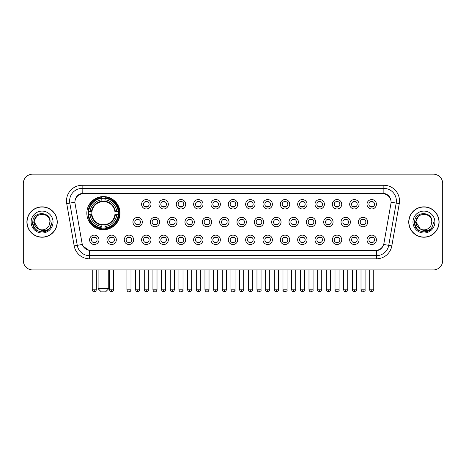 <?xml version="1.0" encoding="UTF-8"?>
<svg xmlns="http://www.w3.org/2000/svg" width="466" height="466" viewBox="0 0 466 466"><rect width="100%" height="100%" fill="white"/><g stroke="black" fill="none" stroke-linecap="round" stroke-linejoin="round"><path stroke-width="0.7" d="M86.833 213.154A16.59 16.59 0 0 0 103.423 229.744A16.59 16.59 0 0 0 120.012 213.154A16.59 16.59 0 0 0 103.423 196.57A16.59 16.59 0 0 0 86.833 213.154M116.319 239.821A4.695 4.695 0 0 1 111.624 244.516A4.695 4.695 0 0 1 106.93 239.821A4.695 4.695 0 0 1 111.624 235.126A4.695 4.695 0 0 1 116.319 239.821M108.805 239.821A2.819 2.819 0 0 0 111.624 242.64A2.819 2.819 0 0 0 114.444 239.821A2.819 2.819 0 0 0 111.624 237.008A2.819 2.819 0 0 0 108.805 239.821M133.66 239.821A4.695 4.695 0 0 1 128.966 244.516A4.695 4.695 0 0 1 124.271 239.821A4.695 4.695 0 0 1 128.966 235.126A4.695 4.695 0 0 1 133.66 239.821M126.146 239.821A2.819 2.819 0 0 0 128.966 242.64A2.819 2.819 0 0 0 131.779 239.821A2.819 2.819 0 0 0 128.966 237.008A2.819 2.819 0 0 0 126.146 239.821M150.996 239.821A4.695 4.695 0 0 1 146.301 244.516A4.695 4.695 0 0 1 141.606 239.821A4.695 4.695 0 0 1 146.301 235.126A4.695 4.695 0 0 1 150.996 239.821M143.487 239.821A2.819 2.819 0 0 0 146.301 242.64A2.819 2.819 0 0 0 149.12 239.821A2.819 2.819 0 0 0 146.301 237.008A2.819 2.819 0 0 0 143.487 239.821M168.337 239.821A4.695 4.695 0 0 1 163.642 244.516A4.695 4.695 0 0 1 158.947 239.821A4.695 4.695 0 0 1 163.642 235.126A4.695 4.695 0 0 1 168.337 239.821M160.828 239.821A2.819 2.819 0 0 0 163.642 242.64A2.819 2.819 0 0 0 166.461 239.821A2.819 2.819 0 0 0 163.642 237.008A2.819 2.819 0 0 0 160.828 239.821M185.678 239.821A4.695 4.695 0 0 1 180.983 244.516A4.695 4.695 0 0 1 176.288 239.821A4.695 4.695 0 0 1 180.983 235.126A4.695 4.695 0 0 1 185.678 239.821M178.163 239.821A2.819 2.819 0 0 0 180.983 242.64A2.819 2.819 0 0 0 183.796 239.821A2.819 2.819 0 0 0 180.983 237.008A2.819 2.819 0 0 0 178.163 239.821M203.019 239.821A4.695 4.695 0 0 1 198.324 244.516A4.695 4.695 0 0 1 193.629 239.821A4.695 4.695 0 0 1 198.324 235.126A4.695 4.695 0 0 1 203.019 239.821M195.504 239.821A2.819 2.819 0 0 0 198.324 242.64A2.819 2.819 0 0 0 201.137 239.821A2.819 2.819 0 0 0 198.324 237.008A2.819 2.819 0 0 0 195.504 239.821M220.354 239.821A4.695 4.695 0 0 1 215.659 244.516A4.695 4.695 0 0 1 210.964 239.821A4.695 4.695 0 0 1 215.659 235.126A4.695 4.695 0 0 1 220.354 239.821M212.845 239.821A2.819 2.819 0 0 0 215.659 242.64A2.819 2.819 0 0 0 218.478 239.821A2.819 2.819 0 0 0 215.659 237.008A2.819 2.819 0 0 0 212.845 239.821M237.695 239.821A4.695 4.695 0 0 1 233 244.516A4.695 4.695 0 0 1 228.305 239.821A4.695 4.695 0 0 1 233 235.126A4.695 4.695 0 0 1 237.695 239.821M230.181 239.821A2.819 2.819 0 0 0 233 242.64A2.819 2.819 0 0 0 235.819 239.821A2.819 2.819 0 0 0 233 237.008A2.819 2.819 0 0 0 230.181 239.821M255.036 239.821A4.695 4.695 0 0 1 250.341 244.516A4.695 4.695 0 0 1 245.646 239.821A4.695 4.695 0 0 1 250.341 235.126A4.695 4.695 0 0 1 255.036 239.821M247.522 239.821A2.819 2.819 0 0 0 250.341 242.64A2.819 2.819 0 0 0 253.155 239.821A2.819 2.819 0 0 0 250.341 237.008A2.819 2.819 0 0 0 247.522 239.821M272.371 239.821A4.695 4.695 0 0 1 267.676 244.516A4.695 4.695 0 0 1 262.981 239.821A4.695 4.695 0 0 1 267.676 235.126A4.695 4.695 0 0 1 272.371 239.821M264.863 239.821A2.819 2.819 0 0 0 267.676 242.64A2.819 2.819 0 0 0 270.496 239.821A2.819 2.819 0 0 0 267.676 237.008A2.819 2.819 0 0 0 264.863 239.821M289.712 239.821A4.695 4.695 0 0 1 285.017 244.516A4.695 4.695 0 0 1 280.322 239.821A4.695 4.695 0 0 1 285.017 235.126A4.695 4.695 0 0 1 289.712 239.821M282.204 239.821A2.819 2.819 0 0 0 285.017 242.64A2.819 2.819 0 0 0 287.837 239.821A2.819 2.819 0 0 0 285.017 237.008A2.819 2.819 0 0 0 282.204 239.821M307.053 239.821A4.695 4.695 0 0 1 302.358 244.516A4.695 4.695 0 0 1 297.663 239.821A4.695 4.695 0 0 1 302.358 235.126A4.695 4.695 0 0 1 307.053 239.821M299.539 239.821A2.819 2.819 0 0 0 302.358 242.64A2.819 2.819 0 0 0 305.172 239.821A2.819 2.819 0 0 0 302.358 237.008A2.819 2.819 0 0 0 299.539 239.821M324.394 239.821A4.695 4.695 0 0 1 319.699 244.516A4.695 4.695 0 0 1 315.004 239.821A4.695 4.695 0 0 1 319.699 235.126A4.695 4.695 0 0 1 324.394 239.821M316.88 239.821A2.819 2.819 0 0 0 319.699 242.64A2.819 2.819 0 0 0 322.513 239.821A2.819 2.819 0 0 0 319.699 237.008A2.819 2.819 0 0 0 316.88 239.821M341.729 239.821A4.695 4.695 0 0 1 337.035 244.516A4.695 4.695 0 0 1 332.34 239.821A4.695 4.695 0 0 1 337.035 235.126A4.695 4.695 0 0 1 341.729 239.821M334.221 239.821A2.819 2.819 0 0 0 337.035 242.64A2.819 2.819 0 0 0 339.854 239.821A2.819 2.819 0 0 0 337.035 237.008A2.819 2.819 0 0 0 334.221 239.821M359.07 239.821A4.695 4.695 0 0 1 354.376 244.516A4.695 4.695 0 0 1 349.681 239.821A4.695 4.695 0 0 1 354.376 235.126A4.695 4.695 0 0 1 359.07 239.821M351.556 239.821A2.819 2.819 0 0 0 354.376 242.64A2.819 2.819 0 0 0 357.195 239.821A2.819 2.819 0 0 0 354.376 237.008A2.819 2.819 0 0 0 351.556 239.821M376.412 239.821A4.695 4.695 0 0 1 371.717 244.516A4.695 4.695 0 0 1 367.022 239.821A4.695 4.695 0 0 1 371.717 235.126A4.695 4.695 0 0 1 376.412 239.821M368.897 239.821A2.819 2.819 0 0 0 371.717 242.64A2.819 2.819 0 0 0 374.53 239.821A2.819 2.819 0 0 0 371.717 237.008A2.819 2.819 0 0 0 368.897 239.821M98.978 239.821A4.695 4.695 0 0 1 94.283 244.516A4.695 4.695 0 0 1 89.589 239.821A4.695 4.695 0 0 1 94.283 235.126A4.695 4.695 0 0 1 98.978 239.821M91.47 239.821A2.819 2.819 0 0 0 94.283 242.64A2.819 2.819 0 0 0 97.103 239.821A2.819 2.819 0 0 0 94.283 237.008A2.819 2.819 0 0 0 91.47 239.821M142.328 222.043A4.695 4.695 0 0 1 137.633 226.738A4.695 4.695 0 0 1 132.938 222.043A4.695 4.695 0 0 1 137.633 217.348A4.695 4.695 0 0 1 142.328 222.043M134.814 222.043A2.819 2.819 0 0 0 137.633 224.862A2.819 2.819 0 0 0 140.452 222.043A2.819 2.819 0 0 0 137.633 219.23A2.819 2.819 0 0 0 134.814 222.043M159.669 222.043A4.695 4.695 0 0 1 154.974 226.738A4.695 4.695 0 0 1 150.279 222.043A4.695 4.695 0 0 1 154.974 217.348A4.695 4.695 0 0 1 159.669 222.043M152.155 222.043A2.819 2.819 0 0 0 154.974 224.862A2.819 2.819 0 0 0 157.788 222.043A2.819 2.819 0 0 0 154.974 219.23A2.819 2.819 0 0 0 152.155 222.043M177.004 222.043A4.695 4.695 0 0 1 172.309 226.738A4.695 4.695 0 0 1 167.62 222.043A4.695 4.695 0 0 1 172.309 217.348A4.695 4.695 0 0 1 177.004 222.043M169.496 222.043A2.819 2.819 0 0 0 172.309 224.862A2.819 2.819 0 0 0 175.129 222.043A2.819 2.819 0 0 0 172.309 219.23A2.819 2.819 0 0 0 169.496 222.043M194.345 222.043A4.695 4.695 0 0 1 189.65 226.738A4.695 4.695 0 0 1 184.955 222.043A4.695 4.695 0 0 1 189.65 217.348A4.695 4.695 0 0 1 194.345 222.043M186.837 222.043A2.819 2.819 0 0 0 189.65 224.862A2.819 2.819 0 0 0 192.47 222.043A2.819 2.819 0 0 0 189.65 219.23A2.819 2.819 0 0 0 186.837 222.043M211.686 222.043A4.695 4.695 0 0 1 206.991 226.738A4.695 4.695 0 0 1 202.296 222.043A4.695 4.695 0 0 1 206.991 217.348A4.695 4.695 0 0 1 211.686 222.043M204.172 222.043A2.819 2.819 0 0 0 206.991 224.862A2.819 2.819 0 0 0 209.811 222.043A2.819 2.819 0 0 0 206.991 219.23A2.819 2.819 0 0 0 204.172 222.043M229.027 222.043A4.695 4.695 0 0 1 224.332 226.738A4.695 4.695 0 0 1 219.637 222.043A4.695 4.695 0 0 1 224.332 217.348A4.695 4.695 0 0 1 229.027 222.043M221.513 222.043A2.819 2.819 0 0 0 224.332 224.862A2.819 2.819 0 0 0 227.146 222.043A2.819 2.819 0 0 0 224.332 219.23A2.819 2.819 0 0 0 221.513 222.043M246.363 222.043A4.695 4.695 0 0 1 241.668 226.738A4.695 4.695 0 0 1 236.973 222.043A4.695 4.695 0 0 1 241.668 217.348A4.695 4.695 0 0 1 246.363 222.043M238.854 222.043A2.819 2.819 0 0 0 241.668 224.862A2.819 2.819 0 0 0 244.487 222.043A2.819 2.819 0 0 0 241.668 219.23A2.819 2.819 0 0 0 238.854 222.043M263.704 222.043A4.695 4.695 0 0 1 259.009 226.738A4.695 4.695 0 0 1 254.314 222.043A4.695 4.695 0 0 1 259.009 217.348A4.695 4.695 0 0 1 263.704 222.043M256.189 222.043A2.819 2.819 0 0 0 259.009 224.862A2.819 2.819 0 0 0 261.828 222.043A2.819 2.819 0 0 0 259.009 219.23A2.819 2.819 0 0 0 256.189 222.043M281.045 222.043A4.695 4.695 0 0 1 276.35 226.738A4.695 4.695 0 0 1 271.655 222.043A4.695 4.695 0 0 1 276.35 217.348A4.695 4.695 0 0 1 281.045 222.043M273.53 222.043A2.819 2.819 0 0 0 276.35 224.862A2.819 2.819 0 0 0 279.163 222.043A2.819 2.819 0 0 0 276.35 219.23A2.819 2.819 0 0 0 273.53 222.043M298.38 222.043A4.695 4.695 0 0 1 293.691 226.738A4.695 4.695 0 0 1 288.996 222.043A4.695 4.695 0 0 1 293.691 217.348A4.695 4.695 0 0 1 298.38 222.043M290.871 222.043A2.819 2.819 0 0 0 293.691 224.862A2.819 2.819 0 0 0 296.504 222.043A2.819 2.819 0 0 0 293.691 219.23A2.819 2.819 0 0 0 290.871 222.043M315.721 222.043A4.695 4.695 0 0 1 311.026 226.738A4.695 4.695 0 0 1 306.331 222.043A4.695 4.695 0 0 1 311.026 217.348A4.695 4.695 0 0 1 315.721 222.043M308.212 222.043A2.819 2.819 0 0 0 311.026 224.862A2.819 2.819 0 0 0 313.845 222.043A2.819 2.819 0 0 0 311.026 219.23A2.819 2.819 0 0 0 308.212 222.043M333.062 222.043A4.695 4.695 0 0 1 328.367 226.738A4.695 4.695 0 0 1 323.672 222.043A4.695 4.695 0 0 1 328.367 217.348A4.695 4.695 0 0 1 333.062 222.043M325.548 222.043A2.819 2.819 0 0 0 328.367 224.862A2.819 2.819 0 0 0 331.186 222.043A2.819 2.819 0 0 0 328.367 219.23A2.819 2.819 0 0 0 325.548 222.043M350.403 222.043A4.695 4.695 0 0 1 345.708 226.738A4.695 4.695 0 0 1 341.013 222.043A4.695 4.695 0 0 1 345.708 217.348A4.695 4.695 0 0 1 350.403 222.043M342.889 222.043A2.819 2.819 0 0 0 345.708 224.862A2.819 2.819 0 0 0 348.521 222.043A2.819 2.819 0 0 0 345.708 219.23A2.819 2.819 0 0 0 342.889 222.043M367.738 222.043A4.695 4.695 0 0 1 363.043 226.738A4.695 4.695 0 0 1 358.348 222.043A4.695 4.695 0 0 1 363.043 217.348A4.695 4.695 0 0 1 367.738 222.043M360.23 222.043A2.819 2.819 0 0 0 363.043 224.862A2.819 2.819 0 0 0 365.862 222.043A2.819 2.819 0 0 0 363.043 219.23A2.819 2.819 0 0 0 360.23 222.043M150.996 204.265A4.695 4.695 0 0 1 146.301 208.96A4.695 4.695 0 0 1 141.606 204.265A4.695 4.695 0 0 1 146.301 199.57A4.695 4.695 0 0 1 150.996 204.265M143.487 204.265A2.819 2.819 0 0 0 146.301 207.085A2.819 2.819 0 0 0 149.12 204.265A2.819 2.819 0 0 0 146.301 201.452A2.819 2.819 0 0 0 143.487 204.265M168.337 204.265A4.695 4.695 0 0 1 163.642 208.96A4.695 4.695 0 0 1 158.947 204.265A4.695 4.695 0 0 1 163.642 199.57A4.695 4.695 0 0 1 168.337 204.265M160.828 204.265A2.819 2.819 0 0 0 163.642 207.085A2.819 2.819 0 0 0 166.461 204.265A2.819 2.819 0 0 0 163.642 201.452A2.819 2.819 0 0 0 160.828 204.265M185.678 204.265A4.695 4.695 0 0 1 180.983 208.96A4.695 4.695 0 0 1 176.288 204.265A4.695 4.695 0 0 1 180.983 199.57A4.695 4.695 0 0 1 185.678 204.265M178.163 204.265A2.819 2.819 0 0 0 180.983 207.085A2.819 2.819 0 0 0 183.796 204.265A2.819 2.819 0 0 0 180.983 201.452A2.819 2.819 0 0 0 178.163 204.265M203.019 204.265A4.695 4.695 0 0 1 198.324 208.96A4.695 4.695 0 0 1 193.629 204.265A4.695 4.695 0 0 1 198.324 199.57A4.695 4.695 0 0 1 203.019 204.265M195.504 204.265A2.819 2.819 0 0 0 198.324 207.085A2.819 2.819 0 0 0 201.137 204.265A2.819 2.819 0 0 0 198.324 201.452A2.819 2.819 0 0 0 195.504 204.265M220.354 204.265A4.695 4.695 0 0 1 215.659 208.96A4.695 4.695 0 0 1 210.964 204.265A4.695 4.695 0 0 1 215.659 199.57A4.695 4.695 0 0 1 220.354 204.265M212.845 204.265A2.819 2.819 0 0 0 215.659 207.085A2.819 2.819 0 0 0 218.478 204.265A2.819 2.819 0 0 0 215.659 201.452A2.819 2.819 0 0 0 212.845 204.265M237.695 204.265A4.695 4.695 0 0 1 233 208.96A4.695 4.695 0 0 1 228.305 204.265A4.695 4.695 0 0 1 233 199.57A4.695 4.695 0 0 1 237.695 204.265M230.181 204.265A2.819 2.819 0 0 0 233 207.085A2.819 2.819 0 0 0 235.819 204.265A2.819 2.819 0 0 0 233 201.452A2.819 2.819 0 0 0 230.181 204.265M255.036 204.265A4.695 4.695 0 0 1 250.341 208.96A4.695 4.695 0 0 1 245.646 204.265A4.695 4.695 0 0 1 250.341 199.57A4.695 4.695 0 0 1 255.036 204.265M247.522 204.265A2.819 2.819 0 0 0 250.341 207.085A2.819 2.819 0 0 0 253.155 204.265A2.819 2.819 0 0 0 250.341 201.452A2.819 2.819 0 0 0 247.522 204.265M272.371 204.265A4.695 4.695 0 0 1 267.676 208.96A4.695 4.695 0 0 1 262.981 204.265A4.695 4.695 0 0 1 267.676 199.57A4.695 4.695 0 0 1 272.371 204.265M264.863 204.265A2.819 2.819 0 0 0 267.676 207.085A2.819 2.819 0 0 0 270.496 204.265A2.819 2.819 0 0 0 267.676 201.452A2.819 2.819 0 0 0 264.863 204.265M289.712 204.265A4.695 4.695 0 0 1 285.017 208.96A4.695 4.695 0 0 1 280.322 204.265A4.695 4.695 0 0 1 285.017 199.57A4.695 4.695 0 0 1 289.712 204.265M282.204 204.265A2.819 2.819 0 0 0 285.017 207.085A2.819 2.819 0 0 0 287.837 204.265A2.819 2.819 0 0 0 285.017 201.452A2.819 2.819 0 0 0 282.204 204.265M307.053 204.265A4.695 4.695 0 0 1 302.358 208.96A4.695 4.695 0 0 1 297.663 204.265A4.695 4.695 0 0 1 302.358 199.57A4.695 4.695 0 0 1 307.053 204.265M299.539 204.265A2.819 2.819 0 0 0 302.358 207.085A2.819 2.819 0 0 0 305.172 204.265A2.819 2.819 0 0 0 302.358 201.452A2.819 2.819 0 0 0 299.539 204.265M324.394 204.265A4.695 4.695 0 0 1 319.699 208.96A4.695 4.695 0 0 1 315.004 204.265A4.695 4.695 0 0 1 319.699 199.57A4.695 4.695 0 0 1 324.394 204.265M316.88 204.265A2.819 2.819 0 0 0 319.699 207.085A2.819 2.819 0 0 0 322.513 204.265A2.819 2.819 0 0 0 319.699 201.452A2.819 2.819 0 0 0 316.88 204.265M341.729 204.265A4.695 4.695 0 0 1 337.035 208.96A4.695 4.695 0 0 1 332.34 204.265A4.695 4.695 0 0 1 337.035 199.57A4.695 4.695 0 0 1 341.729 204.265M334.221 204.265A2.819 2.819 0 0 0 337.035 207.085A2.819 2.819 0 0 0 339.854 204.265A2.819 2.819 0 0 0 337.035 201.452A2.819 2.819 0 0 0 334.221 204.265M359.07 204.265A4.695 4.695 0 0 1 354.376 208.96A4.695 4.695 0 0 1 349.681 204.265A4.695 4.695 0 0 1 354.376 199.57A4.695 4.695 0 0 1 359.07 204.265M351.556 204.265A2.819 2.819 0 0 0 354.376 207.085A2.819 2.819 0 0 0 357.195 204.265A2.819 2.819 0 0 0 354.376 201.452A2.819 2.819 0 0 0 351.556 204.265M376.412 204.265A4.695 4.695 0 0 1 371.717 208.96A4.695 4.695 0 0 1 367.022 204.265A4.695 4.695 0 0 1 371.717 199.57A4.695 4.695 0 0 1 376.412 204.265M368.897 204.265A2.819 2.819 0 0 0 371.717 207.085A2.819 2.819 0 0 0 374.53 204.265A2.819 2.819 0 0 0 371.717 201.452A2.819 2.819 0 0 0 368.897 204.265M75.073 203.636A8.452 8.452 0 0 1 83.391 193.722L382.609 193.722A8.452 8.452 0 0 1 390.927 203.636L383.92 243.386A8.452 8.452 0 0 1 375.596 250.37L90.404 250.37A8.452 8.452 0 0 1 82.08 243.386L75.073 203.636M88.324 214.721A15.18 15.18 0 0 1 88.324 211.593M26.9 222.043A15.18 15.18 0 0 0 42.08 237.223A15.18 15.18 0 0 0 57.26 222.043A15.18 15.18 0 0 0 42.08 206.863A15.18 15.18 0 0 0 26.9 222.043M408.74 222.043A15.18 15.18 0 0 0 423.92 237.223A15.18 15.18 0 0 0 439.1 222.043A15.18 15.18 0 0 0 423.92 206.863A15.18 15.18 0 0 0 408.74 222.043M74.979 200.922L74.956 202.186L74.979 200.922C75.632 196.757 78.02 194.235 82.138 193.343L383.862 193.343C387.974 194.229 390.362 196.751 391.021 200.922L391.044 202.186M82.138 185.27L383.862 185.27A15.652 15.652 0 0 1 399.269 203.636L391.819 245.891A15.652 15.652 0 0 1 376.406 258.822L89.594 258.822A15.652 15.652 0 0 1 74.181 245.891L66.731 203.636A15.652 15.652 0 0 1 82.138 185.27L82.138 188.398L383.862 188.398A12.518 12.518 0 0 1 396.187 203.094L388.737 245.343A12.518 12.518 0 0 1 376.406 255.694L89.594 255.694A12.518 12.518 0 0 1 77.263 245.343L69.813 203.094A12.518 12.518 0 0 1 82.138 188.398L82.208 193.332M77.234 195.912L79.482 194.211M79.558 194.171L81.742 193.413M376.406 258.822L376.406 250.784C380.128 250.166 382.534 248.052 383.629 244.446C382.539 248.052 380.134 250.16 376.406 250.784L90.567 250.842L89.594 250.784L83 246.147M390.211 198.021L391.021 200.922M442.7 183.546A9.39 9.39 0 0 0 433.31 174.162L32.69 174.162A9.39 9.39 0 0 0 23.3 183.546L23.3 260.541A9.39 9.39 0 0 0 32.69 269.93L433.31 269.93A9.39 9.39 0 0 0 442.7 260.541L442.7 183.546L442.7 260.541M383.664 244.452L388.737 245.343L396.187 203.094L399.269 203.636M23.3 183.546L23.3 260.541M433.31 174.162L32.69 174.162M32.69 269.93L433.31 269.93M57.102 222.043A15.023 15.023 0 0 0 42.08 207.02A15.023 15.023 0 0 0 27.057 222.043A15.023 15.023 0 0 0 42.08 237.072A15.023 15.023 0 0 0 57.102 222.043M47.468 230.443L42.08 232.021L37.094 230.687L33.441 227.035L32.102 222.043L33.441 227.035L37.094 230.687L42.08 232.021L47.066 230.687L50.718 227.035L52.058 222.043L49.588 228.608L48.196 229.93M39.144 229.435L35.265 226.581L33.657 222.043L37.74 214.331M49.903 222.043L49.047 225.608L50.095 222.043C50.87 210.749 32.463 211.022 32.806 222.043C33.43 228.701 37.099 231.975 43.81 231.87C46.548 231.346 48.714 229.948 50.311 227.676C46.705 231.148 42.785 231.602 38.567 229.039L34.257 222.043C33.773 211.954 50.38 211.954 49.903 222.043L49.047 225.608A7.823 7.823 0 0 1 38.567 229.039L34.257 222.043C33.773 211.954 50.38 211.954 49.903 222.043C50.38 211.954 33.773 211.954 34.257 222.043C33.773 211.954 50.38 211.954 49.903 222.043M38.509 229.01L34.257 222.043C34.391 225.2 35.83 227.53 38.567 229.039M31.123 222.043A10.957 10.957 0 0 0 42.08 233A10.957 10.957 0 0 0 53.031 222.043A10.957 10.957 0 0 0 42.08 211.092A10.957 10.957 0 0 0 31.123 222.043M50.311 227.676L47.509 230.414M47.445 230.454L43.856 231.864M52.058 222.043L50.718 227.035L47.066 230.687L42.08 232.021L37.094 230.687L33.441 227.035L32.102 222.043L33.441 227.035L37.094 230.687L42.08 232.021L47.066 230.687L50.718 227.035L52.058 222.043M438.943 222.043A15.023 15.023 0 0 0 423.92 207.02A15.023 15.023 0 0 0 408.898 222.043A15.023 15.023 0 0 0 423.92 237.072A15.023 15.023 0 0 0 438.943 222.043M433.898 222.043L431.434 228.608L430.036 229.93M420.984 229.435L417.105 226.581L415.497 222.043L419.581 214.331M420.303 228.981L416.097 222.043C415.62 211.954 432.227 211.954 431.743 222.043L430.887 225.608L431.935 222.043C432.71 210.749 414.303 211.022 414.647 222.043C415.27 228.701 418.94 231.975 425.656 231.87C428.388 231.346 430.555 229.948 432.157 227.676C428.545 231.148 424.631 231.602 420.408 229.039L420.402 229.033M431.743 222.043C432.227 211.954 415.62 211.954 416.097 222.043C415.62 211.954 432.227 211.954 431.743 222.043L430.887 225.608A7.823 7.823 0 0 1 420.408 229.039C417.676 227.53 416.237 225.2 416.097 222.043C415.62 211.954 432.227 211.954 431.743 222.043L430.887 225.608M412.969 222.043A10.957 10.957 0 0 0 423.92 233A10.957 10.957 0 0 0 434.877 222.043A10.957 10.957 0 0 0 423.92 211.092A10.957 10.957 0 0 0 412.969 222.043M432.157 227.676L429.361 230.408M429.285 230.454L425.697 231.864L429.308 230.443L425.697 231.864L429.308 230.443L423.92 232.021L418.934 230.687L415.282 227.035L413.942 222.043M429.297 230.449L425.703 231.864L429.297 230.449M105.613 291.838L101.233 291.838L98.105 288.71L108.747 288.71L105.613 291.838M104.99 227.973L104.99 228.602A15.524 15.524 0 0 0 118.871 214.721L118.242 214.721A14.9 14.9 0 0 1 104.99 227.973L104.99 226.523A13.456 13.456 0 0 0 116.791 214.721L114.898 214.721A11.58 11.58 0 0 0 104.99 201.685L104.99 198.341A14.9 14.9 0 0 1 118.242 211.593L118.871 211.593A15.524 15.524 0 0 0 104.99 197.712L104.99 198.341M88.61 214.721L87.981 214.721A15.524 15.524 0 0 0 101.862 228.602L101.862 227.973A14.9 14.9 0 0 1 88.61 214.721L90.055 214.721A13.456 13.456 0 0 0 101.862 226.523L101.862 224.629A11.58 11.58 0 0 0 114.898 214.721L115.358 214.721A12.04 12.04 0 0 1 104.99 225.095L104.99 226.523M101.862 198.341L101.862 197.712A15.524 15.524 0 0 0 87.981 211.593L88.61 211.593A14.9 14.9 0 0 1 101.862 198.341L101.862 199.792A13.456 13.456 0 0 0 90.055 211.593L91.948 211.593A11.58 11.58 0 0 0 101.862 224.629L101.862 225.095A12.04 12.04 0 0 1 91.487 214.721L90.055 214.721M88.639 214.721A14.865 14.865 0 0 1 88.639 211.593M104.99 198.37A14.865 14.865 0 0 0 101.862 198.37M118.207 211.593A14.865 14.865 0 0 1 118.207 214.721M118.242 211.593L116.791 211.593A13.456 13.456 0 0 0 104.99 199.792M116.791 214.721L118.242 214.721M101.862 226.523L101.862 227.973M114.898 211.593L116.791 211.593M114.898 214.721A11.58 11.58 0 0 1 104.99 224.629L104.99 225.095M101.862 224.629A11.58 11.58 0 0 1 91.948 214.721L91.487 214.721M104.99 227.938A14.865 14.865 0 0 1 101.862 227.938M90.055 211.593L88.61 211.593M101.862 201.661L101.862 199.792M104.99 201.685A11.58 11.58 0 0 0 91.948 211.593L91.487 211.593A12.04 12.04 0 0 1 101.862 201.219M104.99 201.661L104.99 201.219A12.04 12.04 0 0 1 115.358 211.593M90.404 204.708L89.513 204.708A16.275 16.275 0 0 1 119.698 213.154A16.275 16.275 0 0 1 89.513 221.606L90.404 221.606M145.363 206.921L145.363 206.479A2.4 2.4 0 0 0 147.244 206.479L147.244 206.921M147.244 201.615L147.244 202.058A2.4 2.4 0 0 0 145.363 202.058L145.363 201.615M162.704 206.921L162.704 206.479A2.4 2.4 0 0 0 164.58 206.479L164.58 206.921M164.58 201.615L164.58 202.058A2.4 2.4 0 0 0 162.704 202.058L162.704 201.615M180.045 206.921L180.045 206.479A2.4 2.4 0 0 0 181.921 206.479L181.921 206.921M181.921 201.615L181.921 202.058A2.4 2.4 0 0 0 180.045 202.058L180.045 201.615M197.38 206.921L197.38 206.479A2.4 2.4 0 0 0 199.262 206.479L199.262 206.921M199.262 201.615L199.262 202.058A2.4 2.4 0 0 0 197.38 202.058L197.38 201.615M214.721 206.921L214.721 206.479A2.4 2.4 0 0 0 216.597 206.479L216.597 206.921M216.597 201.615L216.597 202.058A2.4 2.4 0 0 0 214.721 202.058L214.721 201.615M232.062 206.921L232.062 206.479A2.4 2.4 0 0 0 233.938 206.479L233.938 206.921M233.938 201.615L233.938 202.058A2.4 2.4 0 0 0 232.062 202.058L232.062 201.615M249.403 206.921L249.403 206.479A2.4 2.4 0 0 0 251.279 206.479L251.279 206.921M251.279 201.615L251.279 202.058A2.4 2.4 0 0 0 249.403 202.058L249.403 201.615M266.738 206.921L266.738 206.479A2.4 2.4 0 0 0 268.62 206.479L268.62 206.921M268.62 201.615L268.62 202.058A2.4 2.4 0 0 0 266.738 202.058L266.738 201.615M284.079 206.921L284.079 206.479A2.4 2.4 0 0 0 285.955 206.479L285.955 206.921M285.955 201.615L285.955 202.058A2.4 2.4 0 0 0 284.079 202.058L284.079 201.615M301.42 206.921L301.42 206.479A2.4 2.4 0 0 0 303.296 206.479L303.296 206.921M303.296 201.615L303.296 202.058A2.4 2.4 0 0 0 301.42 202.058L301.42 201.615M318.756 206.921L318.756 206.479A2.4 2.4 0 0 0 320.637 206.479L320.637 206.921M320.637 201.615L320.637 202.058A2.4 2.4 0 0 0 318.756 202.058L318.756 201.615M336.097 206.921L336.097 206.479A2.4 2.4 0 0 0 337.972 206.479L337.972 206.921M337.972 201.615L337.972 202.058A2.4 2.4 0 0 0 336.097 202.058L336.097 201.615M353.438 206.921L353.438 206.479A2.4 2.4 0 0 0 355.313 206.479L355.313 206.921M355.313 201.615L355.313 202.058A2.4 2.4 0 0 0 353.438 202.058L353.438 201.615M370.779 206.921L370.779 206.479A2.4 2.4 0 0 0 372.654 206.479L372.654 206.921M372.654 201.615L372.654 202.058A2.4 2.4 0 0 0 370.779 202.058L370.779 201.615M136.695 224.699L136.695 224.257A2.4 2.4 0 0 0 138.571 224.257L138.571 224.699M138.571 219.387L138.571 219.835A2.4 2.4 0 0 0 136.695 219.835L136.695 219.387M154.036 224.699L154.036 224.257A2.4 2.4 0 0 0 155.912 224.257L155.912 224.699M155.912 219.387L155.912 219.835A2.4 2.4 0 0 0 154.036 219.835L154.036 219.387M171.371 224.699L171.371 224.257A2.4 2.4 0 0 0 173.253 224.257L173.253 224.699M173.253 219.387L173.253 219.835A2.4 2.4 0 0 0 171.371 219.835L171.371 219.387M188.713 224.699L188.713 224.257A2.4 2.4 0 0 0 190.588 224.257L190.588 224.699M190.588 219.387L190.588 219.835A2.4 2.4 0 0 0 188.713 219.835L188.713 219.387M206.054 224.699L206.054 224.257A2.4 2.4 0 0 0 207.929 224.257L207.929 224.699M207.929 219.387L207.929 219.835A2.4 2.4 0 0 0 206.054 219.835L206.054 219.387M223.389 224.699L223.389 224.257A2.4 2.4 0 0 0 225.27 224.257L225.27 224.699M225.27 219.387L225.27 219.835A2.4 2.4 0 0 0 223.389 219.835L223.389 219.387M240.73 224.699L240.73 224.257A2.4 2.4 0 0 0 242.611 224.257L242.611 224.699M242.611 219.387L242.611 219.835A2.4 2.4 0 0 0 240.73 219.835L240.73 219.387M258.071 224.699L258.071 224.257A2.4 2.4 0 0 0 259.946 224.257L259.946 224.699M259.946 219.387L259.946 219.835A2.4 2.4 0 0 0 258.071 219.835L258.071 219.387M275.412 224.699L275.412 224.257A2.4 2.4 0 0 0 277.287 224.257L277.287 224.699M277.287 219.387L277.287 219.835A2.4 2.4 0 0 0 275.412 219.835L275.412 219.387M292.747 224.699L292.747 224.257A2.4 2.4 0 0 0 294.629 224.257L294.629 224.699M294.629 219.387L294.629 219.835A2.4 2.4 0 0 0 292.747 219.835L292.747 219.387M310.088 224.699L310.088 224.257A2.4 2.4 0 0 0 311.964 224.257L311.964 224.699M311.964 219.387L311.964 219.835A2.4 2.4 0 0 0 310.088 219.835L310.088 219.387M327.429 224.699L327.429 224.257A2.4 2.4 0 0 0 329.305 224.257L329.305 224.699M329.305 219.387L329.305 219.835A2.4 2.4 0 0 0 327.429 219.835L327.429 219.387M344.764 224.699L344.764 224.257A2.4 2.4 0 0 0 346.646 224.257L346.646 224.699M346.646 219.387L346.646 219.835A2.4 2.4 0 0 0 344.764 219.835L344.764 219.387M362.105 224.699L362.105 224.257A2.4 2.4 0 0 0 363.987 224.257L363.987 224.699M363.987 219.387L363.987 219.835A2.4 2.4 0 0 0 362.105 219.835L362.105 219.387M93.346 242.477L93.346 242.035A2.4 2.4 0 0 0 95.221 242.035L95.221 242.477M95.221 237.165L95.221 237.613A2.4 2.4 0 0 0 93.346 237.613L93.346 237.165M110.687 242.477L110.687 242.035A2.4 2.4 0 0 0 112.562 242.035L112.562 242.477M112.562 237.165L112.562 237.613A2.4 2.4 0 0 0 110.687 237.613L110.687 237.165M128.028 242.477L128.028 242.035A2.4 2.4 0 0 0 129.903 242.035L129.903 242.477M129.903 237.165L129.903 237.613A2.4 2.4 0 0 0 128.028 237.613L128.028 237.165M145.363 242.477L145.363 242.035A2.4 2.4 0 0 0 147.244 242.035L147.244 242.477M147.244 237.165L147.244 237.613A2.4 2.4 0 0 0 145.363 237.613L145.363 237.165M162.704 242.477L162.704 242.035A2.4 2.4 0 0 0 164.58 242.035L164.58 242.477M164.58 237.165L164.58 237.613A2.4 2.4 0 0 0 162.704 237.613L162.704 237.165M180.045 242.477L180.045 242.035A2.4 2.4 0 0 0 181.921 242.035L181.921 242.477M181.921 237.165L181.921 237.613A2.4 2.4 0 0 0 180.045 237.613L180.045 237.165M197.38 242.477L197.38 242.035A2.4 2.4 0 0 0 199.262 242.035L199.262 242.477M199.262 237.165L199.262 237.613A2.4 2.4 0 0 0 197.38 237.613L197.38 237.165M214.721 242.477L214.721 242.035A2.4 2.4 0 0 0 216.597 242.035L216.597 242.477M216.597 237.165L216.597 237.613A2.4 2.4 0 0 0 214.721 237.613L214.721 237.165M232.062 242.477L232.062 242.035A2.4 2.4 0 0 0 233.938 242.035L233.938 242.477M233.938 237.165L233.938 237.613A2.4 2.4 0 0 0 232.062 237.613L232.062 237.165M249.403 242.477L249.403 242.035A2.4 2.4 0 0 0 251.279 242.035L251.279 242.477M251.279 237.165L251.279 237.613A2.4 2.4 0 0 0 249.403 237.613L249.403 237.165M266.738 242.477L266.738 242.035A2.4 2.4 0 0 0 268.62 242.035L268.62 242.477M268.62 237.165L268.62 237.613A2.4 2.4 0 0 0 266.738 237.613L266.738 237.165M284.079 242.477L284.079 242.035A2.4 2.4 0 0 0 285.955 242.035L285.955 242.477M285.955 237.165L285.955 237.613A2.4 2.4 0 0 0 284.079 237.613L284.079 237.165M301.42 242.477L301.42 242.035A2.4 2.4 0 0 0 303.296 242.035L303.296 242.477M303.296 237.165L303.296 237.613A2.4 2.4 0 0 0 301.42 237.613L301.42 237.165M318.756 242.477L318.756 242.035A2.4 2.4 0 0 0 320.637 242.035L320.637 242.477M320.637 237.165L320.637 237.613A2.4 2.4 0 0 0 318.756 237.613L318.756 237.165M336.097 242.477L336.097 242.035A2.4 2.4 0 0 0 337.972 242.035L337.972 242.477M337.972 237.165L337.972 237.613A2.4 2.4 0 0 0 336.097 237.613L336.097 237.165M353.438 242.477L353.438 242.035A2.4 2.4 0 0 0 355.313 242.035L355.313 242.477M355.313 237.165L355.313 237.613A2.4 2.4 0 0 0 353.438 237.613L353.438 237.165M370.779 242.477L370.779 242.035A2.4 2.4 0 0 0 372.654 242.035L372.654 242.477M372.654 237.165L372.654 237.613A2.4 2.4 0 0 0 370.779 237.613L370.779 237.165M383.862 185.27L383.862 193.343M66.731 203.636L69.813 203.094A12.518 12.518 0 0 1 69.62 200.922M69.813 203.094L74.944 202.186M89.594 258.822L89.594 250.784M74.181 245.891L82.336 244.452M391.056 202.186L396.187 203.094M388.737 245.343L391.819 245.891M101.862 228.084A15.005 15.005 0 0 0 104.99 228.084M118.347 214.721A15.005 15.005 0 0 0 118.347 211.593M104.99 198.231A15.005 15.005 0 0 0 101.862 198.231M137.633 289.805L135.6 289.805C135.956 291.256 136.631 291.937 137.633 291.838L137.633 289.805L139.666 289.805L139.666 269.93M154.974 289.805L152.941 289.805C153.291 291.256 153.972 291.937 154.974 291.838L154.974 289.805L157.007 289.805L157.007 269.93M172.309 289.805L170.276 289.805C170.632 291.256 171.313 291.937 172.309 291.838L172.309 289.805L174.348 289.805L174.348 269.93M189.65 289.805L187.617 289.805C187.973 291.256 188.648 291.937 189.65 291.838L189.65 289.805L191.683 289.805L191.683 269.93M206.991 289.805L204.958 289.805C205.314 291.256 205.989 291.937 206.991 291.838L206.991 289.805L209.024 289.805L209.024 269.93M224.332 289.805L222.294 289.805C222.649 291.256 223.331 291.937 224.332 291.838L224.332 289.805L226.365 289.805L226.365 269.93M241.668 289.805L239.635 289.805C239.99 291.256 240.666 291.937 241.668 291.838L241.668 289.805L243.706 289.805L243.706 269.93M259.009 289.805L256.976 289.805C257.331 291.256 258.007 291.937 259.009 291.838L259.009 289.805L261.042 289.805L261.042 269.93M276.35 289.805L274.317 289.805C274.666 291.256 275.348 291.937 276.35 291.838L276.35 289.805L278.383 289.805L278.383 269.93M293.691 289.805L291.652 289.805C292.007 291.256 292.689 291.937 293.691 291.838L293.691 289.805L295.724 289.805L295.724 269.93M311.026 289.805L308.993 289.805C309.348 291.256 310.024 291.937 311.026 291.838L311.026 289.805L313.059 289.805L313.059 269.93M328.367 289.805L326.334 289.805C326.689 291.256 327.365 291.937 328.367 291.838L328.367 289.805L330.4 289.805L330.4 269.93M345.708 289.805L343.669 289.805C344.025 291.256 344.706 291.937 345.708 291.838L345.708 289.805L347.741 289.805L347.741 269.93M363.043 289.805L361.01 289.805C361.366 291.256 362.041 291.937 363.043 291.838L363.043 289.805L365.082 289.805L365.082 269.93M94.283 289.805L92.251 289.805C92.606 291.256 93.282 291.937 94.283 291.838L94.283 289.805L96.322 289.805L96.322 269.93M111.624 289.805L109.592 289.805C109.947 291.256 110.623 291.937 111.624 291.838L111.624 289.805L113.657 289.805L113.657 269.93M128.966 289.805L126.927 289.805C127.282 291.256 127.964 291.937 128.966 291.838L128.966 289.805L130.998 289.805C131.412 290.458 130.73 291.134 128.966 291.838C129.967 291.937 130.643 291.256 130.998 289.805L130.998 269.93M146.301 289.805L144.268 289.805C144.623 291.256 145.305 291.937 146.301 291.838L146.301 289.805L148.339 289.805C148.753 290.458 148.071 291.134 146.301 291.838C147.303 291.937 147.984 291.256 148.339 289.805L148.339 269.93M163.642 289.805L161.609 289.805C161.964 291.256 162.64 291.937 163.642 291.838L163.642 289.805L165.675 289.805C166.088 290.458 165.413 291.134 163.642 291.838C164.644 291.937 165.319 291.256 165.675 289.805L165.675 269.93M180.983 289.805L178.95 289.805C179.305 291.256 179.981 291.937 180.983 291.838L180.983 289.805L183.016 289.805C183.429 290.458 182.754 291.134 180.983 291.838C181.985 291.937 182.66 291.256 183.016 289.805L183.016 269.93M198.324 289.805L196.285 289.805C196.64 291.256 197.322 291.937 198.324 291.838L198.324 289.805L200.357 289.805C200.77 290.458 200.089 291.134 198.324 291.838C199.32 291.937 200.001 291.256 200.357 289.805L200.357 269.93M215.659 289.805L213.626 289.805C213.981 291.256 214.657 291.937 215.659 291.838L215.659 289.805L217.698 289.805C218.105 290.458 217.43 291.134 215.659 291.838C216.661 291.937 217.342 291.256 217.698 289.805L217.698 269.93M233 289.805L230.967 289.805L230.967 269.93L230.967 289.805C231.322 291.256 231.998 291.937 233 291.838L233 289.805L235.033 289.805C235.447 290.458 234.771 291.134 233 291.838C234.002 291.937 234.678 291.256 235.033 289.805L235.033 269.93M250.341 289.805L248.302 289.805C247.895 290.458 248.57 291.134 250.341 291.838L250.341 289.805L252.374 289.805L252.374 269.93M267.676 289.805L265.643 289.805C265.23 290.458 265.911 291.134 267.676 291.838L267.676 289.805L269.715 289.805L269.715 269.93M285.017 289.805L282.984 289.805C282.571 290.458 283.246 291.134 285.017 291.838L285.017 289.805L287.05 289.805L287.05 269.93M300.325 269.93L300.325 289.805C300.681 291.256 301.356 291.937 302.358 291.838L302.358 289.805L300.325 289.805L300.343 290.108M302.358 291.838C304.129 291.134 304.805 290.458 304.391 289.805L304.391 269.93L304.391 289.805L302.358 289.805M319.699 289.805L317.661 289.805C317.247 290.458 317.928 291.134 319.699 291.838L319.699 289.805L321.732 289.805L321.732 269.93M337.035 289.805L335.002 289.805C334.588 290.458 335.27 291.134 337.035 291.838L337.035 289.805L339.073 289.805L339.073 269.93M354.376 289.805L352.343 289.805C351.929 290.458 352.605 291.134 354.376 291.838L354.376 289.805L356.408 289.805L356.408 269.93M369.678 269.93L369.678 289.805C370.033 291.256 370.715 291.937 371.717 291.838L371.717 289.805L369.678 289.805L369.701 290.108M373.749 269.93L373.749 289.805L371.717 289.805M108.747 269.93L108.747 288.71M98.105 269.93L98.105 288.71M248.302 289.805L248.302 269.93L248.302 289.805C248.658 291.256 249.339 291.937 250.341 291.838C252.106 291.134 252.788 290.458 252.374 289.805M265.643 289.805L265.643 269.93L265.643 289.805C265.999 291.256 266.68 291.937 267.676 291.838C269.447 291.134 270.129 290.458 269.715 289.805M300.465 290.551L302.055 291.821M352.343 289.805L352.343 269.93L352.343 289.805C352.698 291.256 353.374 291.937 354.376 291.838C356.146 291.134 356.822 290.458 356.408 289.805M369.823 290.551L371.414 291.821M135.6 289.805L135.6 269.93M139.666 289.805C139.311 291.256 138.635 291.937 137.633 291.838M152.941 289.805L152.941 269.93M157.007 289.805C156.652 291.256 155.976 291.937 154.974 291.838M170.276 289.805L170.276 269.93M174.348 289.805C173.993 291.256 173.311 291.937 172.309 291.838M187.617 289.805L187.617 269.93M191.683 289.805C191.334 291.256 190.652 291.937 189.65 291.838M204.958 289.805L204.958 269.93M209.024 289.805C208.669 291.256 207.993 291.937 206.991 291.838M222.294 289.805L222.294 269.93M226.365 289.805C226.01 291.256 225.334 291.937 224.332 291.838M239.635 289.805L239.635 269.93M243.706 289.805C244.114 290.458 243.438 291.134 241.668 291.838M256.976 289.805L256.976 269.93M261.042 289.805C261.455 290.458 260.779 291.134 259.009 291.838M274.317 289.805L274.317 269.93M278.383 289.805C278.796 290.458 278.115 291.134 276.35 291.838M291.652 289.805L291.652 269.93M295.724 289.805C296.137 290.458 295.456 291.134 293.691 291.838M308.993 289.805L308.993 269.93M313.059 289.805C313.472 290.458 312.797 291.134 311.026 291.838M326.334 289.805L326.334 269.93M330.4 289.805C330.813 290.458 330.138 291.134 328.367 291.838M343.669 289.805L343.669 269.93M347.741 289.805C348.154 290.458 347.473 291.134 345.708 291.838M361.01 289.805L361.01 269.93M365.082 289.805C365.49 290.458 364.814 291.134 363.043 291.838M92.251 289.805L92.251 269.93M96.322 289.805C95.967 291.256 95.285 291.937 94.283 291.838M109.592 289.805L109.592 269.93M113.657 289.805C113.302 291.256 112.626 291.937 111.624 291.838M126.927 289.805L126.927 269.93M144.268 289.805L144.268 269.93M161.609 289.805L161.609 269.93M178.95 289.805L178.95 269.93M196.285 289.805L196.285 269.93M213.626 289.805L213.626 269.93M282.984 269.93L282.984 289.805C283.34 291.256 284.015 291.937 285.017 291.838C286.788 291.134 287.464 290.458 287.05 289.805M317.661 269.93L317.661 289.805C318.016 291.256 318.697 291.937 319.699 291.838C321.464 291.134 322.146 290.458 321.732 289.805M335.002 269.93L335.002 289.805C335.357 291.256 336.033 291.937 337.035 291.838C338.805 291.134 339.481 290.458 339.073 289.805M373.749 289.805C374.163 290.458 373.482 291.134 371.717 291.838"/></g></svg>
